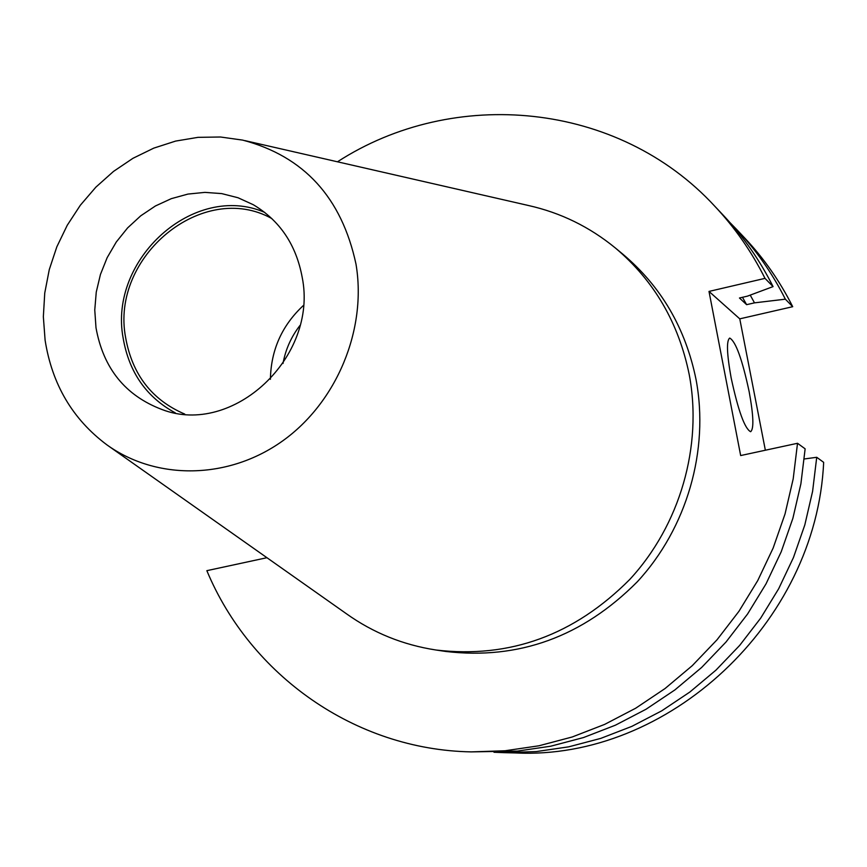 <?xml version="1.0" encoding="UTF-8"?>
<svg xmlns="http://www.w3.org/2000/svg" width="867" height="867" viewBox="0 0 867 867"><rect width="100%" height="100%" fill="white"/><g stroke="black" fill="none" stroke-linecap="round" stroke-linejoin="round"><path stroke-width="1.3" d="M731.141 377.882C738.218 410.709 744.71 428.656 750.616 431.712C754.03 428.992 753.542 415.618 749.142 391.602C742.206 359.252 735.736 341.414 729.732 338.076C726.329 340.525 726.806 353.79 731.141 377.882M184.725 414.079C151.931 399.99 132.228 374.501 125.628 337.61C110.076 256.719 203.008 179.935 271.913 218.614M175.318 412.887C146.404 397.173 129.031 372.279 123.168 338.206C108.245 259.309 194.219 181.853 264.749 212.404M302.182 277.277C318.427 357.096 232.735 436.892 161.966 409.506C125.292 395.58 103.303 368.334 95.999 327.748L94.763 310.007L96.259 292.092L100.431 274.492L107.161 257.651L116.297 241.991L127.59 227.923L140.747 215.807L155.453 205.956L171.319 198.651L187.955 194.078L204.915 192.376L221.757 193.612L238.035 197.752L253.305 204.731C279.857 220.586 296.146 244.765 302.182 277.277M45.106 340.211L43.35 316.737L44.748 293.046L49.278 269.594L56.821 246.846L67.258 225.247L80.36 205.208L95.879 187.142L113.523 171.406L132.954 158.303L153.784 148.127L175.622 141.083L198.023 137.344L220.532 137.008L242.706 140.118C303.938 156.277 341.706 197.611 355.99 264.099C367.034 329.46 336.829 402.288 282.555 440.978C228.303 479.744 156.461 480.546 106.804 444.782C72.622 419.227 52.063 384.374 45.106 340.211M244.96 140.627L528.469 205.512C560.602 212.697 589.582 226.861 615.386 248.005C654.054 280.626 678.677 322.838 689.232 374.609C702.769 446.202 679.988 525.077 629.767 579.449C574.377 635.132 509.807 658.66 436.058 650.022C403.079 644.94 373.189 632.845 346.377 613.728L108.689 446.115M615.386 248.005L622.961 254.28C661.218 286.554 685.569 328.268 696.028 379.443C709.423 450.179 686.935 528.079 637.31 581.779C582.581 636.779 518.737 660.015 445.79 651.464L436.058 650.022M471.236 751.884L505.093 750.757L538.884 745.793L572.209 736.983L604.613 724.411L635.706 708.209L665.054 688.539L692.278 665.65L717.02 639.803L738.933 611.322L757.736 580.587L773.18 547.977L785.047 513.925L793.197 478.877L797.521 443.286L805.14 448.835L800.891 483.829L792.893 518.282L781.221 551.759L766.049 583.816L747.56 614.031L726.015 642.014L701.674 667.427L674.894 689.926L646.013 709.26L615.429 725.18L583.524 737.546L550.729 746.205L517.458 751.093L471.236 751.884C354.852 749.803 250.26 674.992 206.855 570.67L266.938 557.709M804.305 458.968L816.725 457.288L812.596 491.361L804.814 524.925L793.468 557.514L778.685 588.726L760.684 618.138L739.681 645.395L715.969 670.126L689.861 692.029L661.705 710.853L631.87 726.362L600.755 738.391L568.752 746.823L536.283 751.581L503.727 752.654L493.984 752.253M816.725 457.288L823.65 462.339C816.465 623.34 667.46 760.619 515.464 752.935L503.727 752.654M337.458 161.804C453.875 86.483 618.052 101.396 714.69 206.129C734.783 227.49 751.548 251.571 764.997 278.361L773.071 286.609C759.828 260.252 743.312 236.55 723.522 215.504L714.69 206.129M797.521 443.286L740.667 455.554L709 291.42L739.768 318.85L765.355 450.222M764.997 278.361L709 291.42M742.477 297.294L746.617 304.675L739.464 297.999L747.441 296.146L773.071 286.609M750.226 295.116L754.496 302.854L746.617 304.675M730.166 222.797L736.972 229.788C756.295 250.335 772.421 273.463 785.35 299.18L754.496 302.854M736.972 229.788L745.024 238.338C764.065 258.583 779.953 281.374 792.709 306.69L739.768 318.85M785.35 299.18L792.709 306.69M270.406 379.302C270.959 350.095 281.916 325.526 303.277 305.596M283 363.49C285.568 349.466 291.214 336.808 299.928 325.526"/></g></svg>
